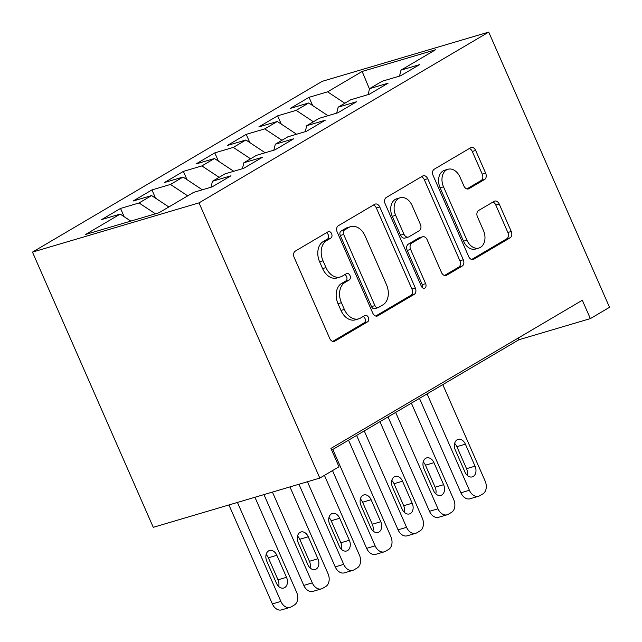 <?xml version="1.0" encoding="UTF-8"?>
<svg xmlns="http://www.w3.org/2000/svg" width="642" height="642" viewBox="0 0 642 642"><rect width="100%" height="100%" fill="white"/><g stroke="black" fill="none" stroke-linecap="round" stroke-linejoin="round"><path stroke-width="0.96" d="M331.593 233.68A3.467 2.472 73.5 0 0 328.447 231.626A3.467 2.472 73.5 0 0 328.046 231.802L295.28 251.118A4.951 3.531 73.5 0 0 294.172 257.434L329.747 338.478A4.951 3.531 73.5 0 0 334.233 341.408A4.951 3.531 73.5 0 0 334.803 341.159L367.577 321.843A3.467 2.472 73.5 0 0 368.347 317.421A3.467 2.472 73.5 0 0 365.21 315.366A3.467 2.472 73.5 0 0 364.808 315.543L360.563 318.039A15.857 11.291 73.5 0 1 358.742 318.841A15.857 11.291 73.5 0 1 344.377 309.452L341.408 302.695A15.857 11.291 73.5 0 1 344.955 282.472L349.192 279.976A3.467 2.472 73.5 0 0 349.97 275.546A3.467 2.472 73.5 0 0 346.824 273.492A3.467 2.472 73.5 0 0 346.431 273.669L342.186 276.172A15.857 11.291 73.5 0 1 340.356 276.967A15.857 11.291 73.5 0 1 325.992 267.578L323.03 260.829A15.857 11.291 73.5 0 1 326.577 240.606L330.815 238.102A3.467 2.472 73.5 0 0 331.593 233.68M340.356 276.967L336.962 277.97A15.857 11.291 73.5 0 1 322.597 268.589L319.628 261.832A15.857 11.291 73.5 0 1 323.175 241.609L327.412 239.105A3.467 2.472 73.5 0 0 328.19 234.683A3.467 2.472 73.5 0 0 326.433 232.749M332.708 341.4L364.175 322.846A3.467 2.472 73.5 0 0 364.953 318.424A3.467 2.472 73.5 0 0 363.187 316.498M358.742 318.841L355.339 319.844A15.857 11.291 73.5 0 1 340.974 310.455L338.013 303.706A15.857 11.291 73.5 0 1 341.552 283.475L345.797 280.979A3.467 2.472 73.5 0 0 346.568 276.558A3.467 2.472 73.5 0 0 344.81 274.624M484.549 179.503A4.951 3.531 73.5 0 0 485.657 173.18L475.682 150.445A4.951 3.531 73.5 0 0 471.188 147.516A4.951 3.531 73.5 0 0 470.618 147.764L434.225 169.215A4.951 3.531 73.5 0 0 433.117 175.531L468.692 256.575A4.951 3.531 73.5 0 0 473.178 259.504A4.951 3.531 73.5 0 0 473.748 259.256L510.141 237.805A4.951 3.531 73.5 0 0 511.257 231.489L499.195 204.02A4.951 3.531 73.5 0 0 494.709 201.09A4.951 3.531 73.5 0 0 494.139 201.339L478.563 210.52A4.951 3.531 73.5 0 0 477.455 216.835L483.434 230.462A13.257 9.437 73.5 0 1 478.94 248.029A13.257 9.437 73.5 0 1 466.935 240.188L443.51 186.83A13.257 9.437 73.5 0 1 448.004 169.263A13.257 9.437 73.5 0 1 460.009 177.104L463.917 185.995A4.951 3.531 73.5 0 0 468.403 188.933A4.951 3.531 73.5 0 0 468.973 188.684L484.549 179.503L481.155 180.506A4.951 3.531 73.5 0 0 482.262 174.191L472.279 151.448A4.951 3.531 73.5 0 0 469.318 148.527M582.31 300.263L330.935 448.429L338.984 466.782L319.82 478.081L199.012 202.872L488.722 32.1L609.531 307.309L590.359 318.609L582.31 300.263M379.759 206.989A4.951 3.531 73.5 0 0 375.265 204.052A4.951 3.531 73.5 0 0 374.695 204.3L338.302 225.751A4.951 3.531 73.5 0 0 337.194 232.075L372.769 313.111A4.951 3.531 73.5 0 0 377.255 316.049A4.951 3.531 73.5 0 0 377.833 315.8L414.226 294.349A4.951 3.531 73.5 0 0 415.334 288.025L379.759 206.989L376.356 207.992A4.951 3.531 73.5 0 0 373.395 205.071M386.259 197.487L422.661 176.028A4.951 3.531 73.5 0 1 423.23 175.78A4.951 3.531 73.5 0 1 427.716 178.717L463.291 259.753A4.951 3.531 73.5 0 1 462.184 266.077L446.607 275.257A4.951 3.531 73.5 0 1 446.038 275.506A4.951 3.531 73.5 0 1 441.552 272.577L427.123 239.707A4.951 3.531 73.5 0 0 422.629 236.77A4.951 3.531 73.5 0 0 422.059 237.018L411.731 243.109A4.951 3.531 73.5 0 0 410.623 249.433L425.638 283.652A3.467 2.472 73.5 0 1 424.466 288.25A3.467 2.472 73.5 0 1 421.321 286.196L385.152 203.803A4.951 3.531 73.5 0 1 386.259 197.487M199.012 202.872L32.469 252.113L322.18 81.341L488.722 32.1M124.147 216.699L120.527 208.441L101.677 219.556L120.198 214.083L85.635 234.45L159.047 212.743L193.611 192.375L212.133 186.894L230.984 175.78L212.462 181.261L225.029 173.854L243.559 168.373L262.409 157.258L243.888 162.739L256.455 155.332L274.977 149.851L293.827 138.736L275.306 144.217L287.873 136.81L306.403 131.329L325.253 120.223L306.732 125.696L319.299 118.288L337.82 112.807L356.671 101.701L338.149 107.174L350.717 99.767L369.246 94.286L388.097 83.179L369.575 88.652L382.142 81.245L400.664 75.764L419.515 64.657L400.993 70.13L399.517 76.109M120.527 208.441L139.049 202.968L151.616 195.561L168.854 206.965M155.573 198.177L151.945 189.92L133.095 201.034L151.616 195.561M151.945 189.92L170.475 184.447L183.042 177.04L202.318 189.799M186.991 179.656L183.371 171.398L164.521 182.513L183.042 177.04M183.371 171.398L201.893 165.925L214.46 158.518L233.744 171.278M218.416 161.134L214.789 152.876L195.938 163.991L214.46 158.518M214.789 152.876L233.319 147.403L245.886 139.996L265.162 152.756M249.834 142.612L246.215 134.355L227.364 145.469L245.886 139.996M246.215 134.355L264.737 128.881L277.304 121.474L296.588 134.234M281.26 124.091L277.633 115.833L258.782 126.947L277.304 121.474M277.633 115.833L296.163 110.36L308.73 102.953L328.006 115.712M312.678 105.569L309.059 97.311L290.208 108.426L308.73 102.953M309.059 97.311L327.58 91.838L362.144 71.463L435.557 49.755L400.993 70.13M369.575 88.652L368.091 94.631M327.58 91.838L344.818 103.242M362.144 71.463L369.479 89.021M338.149 107.174L336.673 113.153M296.163 110.36L313.392 121.763M306.732 125.696L305.247 131.674M264.737 128.881L281.974 140.285M275.306 144.217L273.829 150.196M233.319 147.403L250.549 158.807M243.888 162.739L242.403 168.718M201.893 165.925L219.131 177.328M212.462 181.261L210.985 187.239M170.475 184.447L187.705 195.85M139.049 202.968L155.436 213.81M319.82 478.081L153.278 527.323L32.469 252.113M331.673 450.122L518.985 339.714L590.359 318.609M120.198 214.083L130.799 221.097M518.246 338.021L518.985 339.714M375.731 316.033L410.824 295.352A4.951 3.531 73.5 0 0 411.931 289.028L376.356 207.992M344.465 230.061A3.467 2.472 73.5 0 0 343.687 234.482L374.912 305.616A3.467 2.472 73.5 0 0 378.058 307.67A3.467 2.472 73.5 0 0 378.459 307.494L382.929 304.862A15.857 11.291 73.5 0 0 386.476 284.639L365.129 236.007A15.857 11.291 73.5 0 0 350.765 226.626A15.857 11.291 73.5 0 0 348.935 227.42L344.465 230.061L341.062 231.064A3.467 2.472 73.5 0 0 340.284 235.486L343.687 234.482M378.058 307.67L374.655 308.674A3.467 2.472 73.5 0 1 371.517 306.619L340.284 235.486M350.765 226.626L347.362 227.629A15.857 11.291 73.5 0 0 345.532 228.424L348.935 227.42M341.062 231.064L345.532 228.424M444.513 275.498L458.789 267.08A4.951 3.531 73.5 0 0 459.897 260.764L424.322 179.72A4.951 3.531 73.5 0 0 421.353 176.799M422.629 236.77L419.234 237.781A4.951 3.531 73.5 0 0 418.664 238.03L408.328 244.12A4.951 3.531 73.5 0 0 407.221 250.436L422.243 284.655L425.638 283.652M422.468 287.744A3.467 2.472 73.5 0 0 422.243 284.655M412.148 205.6A13.257 9.437 73.5 0 0 400.143 197.752A13.257 9.437 73.5 0 0 395.649 215.327L403.898 234.121A4.951 3.531 73.5 0 0 408.392 237.058A4.951 3.531 73.5 0 0 408.962 236.81L419.29 230.719A4.951 3.531 73.5 0 0 420.398 224.395L412.148 205.6M400.143 197.752L396.74 198.763A13.257 9.437 73.5 0 0 392.254 216.33L395.649 215.327M408.392 237.058L404.99 238.062A4.951 3.531 73.5 0 1 400.504 235.132L392.254 216.33M466.878 188.917L481.155 180.506M448.004 169.263L444.601 170.266A13.257 9.437 73.5 0 0 440.115 187.841L443.51 186.83M478.94 248.029L475.537 249.04A13.257 9.437 73.5 0 1 463.532 241.191L440.115 187.841M471.653 259.496L506.747 238.808A4.951 3.531 73.5 0 0 507.854 232.492L495.801 205.031A4.951 3.531 73.5 0 0 492.831 202.102M228.929 504.949L272.377 603.921A10.095 7.19 -106.5 0 0 281.525 609.9L290.023 607.388A10.095 7.19 73.5 0 0 291.187 606.883L294.325 605.029A10.095 7.19 73.5 0 0 296.58 592.149L254.93 497.261M290.023 607.388A10.095 7.19 73.5 0 1 280.875 601.41L237.428 502.437M278.692 586.459A8.073 5.754 73.5 0 0 278.01 579.814L268.348 557.802A8.073 5.754 73.5 0 0 266.109 554.568M286.509 577.302L276.846 555.29A8.073 5.754 73.5 0 0 269.528 550.507A8.073 5.754 73.5 0 0 266.791 561.212L276.453 583.233A8.073 5.754 73.5 0 0 283.772 588.016A8.073 5.754 73.5 0 0 286.509 577.302L278.01 579.814M263.942 494.597L303.794 585.4A10.095 7.19 -106.5 0 0 312.943 591.378L321.441 588.866A10.095 7.19 73.5 0 0 322.605 588.361L325.751 586.507A10.095 7.19 73.5 0 0 328.006 573.627L289.943 486.909M321.441 588.866A10.095 7.19 73.5 0 1 312.293 582.888L272.433 492.085M310.11 567.937A8.073 5.754 73.5 0 0 309.436 561.293L299.766 539.28A8.073 5.754 73.5 0 0 297.527 536.046M317.926 558.781L308.264 536.768A8.073 5.754 73.5 0 0 300.946 531.985A8.073 5.754 73.5 0 0 298.209 542.691L307.871 564.711A8.073 5.754 73.5 0 0 315.19 569.494A8.073 5.754 73.5 0 0 317.926 558.781L309.436 561.293M298.947 484.253L335.22 566.878A10.095 7.19 -106.5 0 0 344.369 572.857L352.867 570.345A10.095 7.19 73.5 0 0 354.031 569.839L357.169 567.985A10.095 7.19 73.5 0 0 359.424 555.105L324.427 475.361M352.867 570.345A10.095 7.19 73.5 0 1 343.719 564.366L307.446 481.733M341.536 549.416A8.073 5.754 73.5 0 0 340.854 542.771L331.192 520.758A8.073 5.754 73.5 0 0 328.953 517.524M349.352 540.259L339.69 518.246A8.073 5.754 73.5 0 0 332.371 513.464A8.073 5.754 73.5 0 0 329.635 524.169L339.297 546.19A8.073 5.754 73.5 0 0 346.616 550.972A8.073 5.754 73.5 0 0 349.352 540.259L340.854 542.771M332.508 470.602L366.638 548.356A10.095 7.19 -106.5 0 0 375.787 554.335L384.285 551.823A10.095 7.19 73.5 0 0 385.449 551.317L388.595 549.464A10.095 7.19 73.5 0 0 390.85 536.584L348.534 440.187M384.285 551.823A10.095 7.19 73.5 0 1 375.137 545.844L332.821 449.448M372.954 530.894A8.073 5.754 73.5 0 0 372.28 524.249L362.61 502.237A8.073 5.754 73.5 0 0 360.371 499.003M380.77 521.737L371.108 499.725A8.073 5.754 73.5 0 0 363.789 494.942A8.073 5.754 73.5 0 0 361.053 505.647L370.715 527.668A8.073 5.754 73.5 0 0 378.034 532.451A8.073 5.754 73.5 0 0 380.77 521.737L372.28 524.249M356.615 435.42L398.064 529.835A10.095 7.19 -106.5 0 0 407.213 535.813L415.711 533.301A10.095 7.19 73.5 0 0 416.875 532.796L420.012 530.942A10.095 7.19 73.5 0 0 422.267 518.062L379.952 421.666M415.711 533.301A10.095 7.19 73.5 0 1 406.563 527.323L364.247 430.926M404.38 512.372A8.073 5.754 73.5 0 0 403.698 505.727L394.036 483.715A8.073 5.754 73.5 0 0 391.797 480.481M412.196 503.216L402.534 481.203A8.073 5.754 73.5 0 0 395.215 476.42A8.073 5.754 73.5 0 0 392.479 487.126L402.141 509.146A8.073 5.754 73.5 0 0 409.46 513.929A8.073 5.754 73.5 0 0 412.196 503.216L403.698 505.727M388.041 416.899L429.482 511.313A10.095 7.19 -106.5 0 0 438.63 517.292L447.129 514.78A10.095 7.19 73.5 0 0 448.293 514.274L451.438 512.42A10.095 7.19 73.5 0 0 453.693 499.54L411.378 403.144M447.129 514.78A10.095 7.19 73.5 0 1 437.98 508.801L395.665 412.405M435.798 493.85A8.073 5.754 73.5 0 0 435.124 487.206L425.453 465.193A8.073 5.754 73.5 0 0 423.214 461.959M443.614 484.694L433.952 462.681A8.073 5.754 73.5 0 0 426.633 457.898A8.073 5.754 73.5 0 0 423.897 468.604L433.559 490.624A8.073 5.754 73.5 0 0 440.877 495.407A8.073 5.754 73.5 0 0 443.614 484.694L435.124 487.206M419.459 398.377L460.908 492.791A10.095 7.19 -106.5 0 0 470.056 498.77L478.555 496.258A10.095 7.19 73.5 0 0 479.718 495.752L482.856 493.899A10.095 7.19 73.5 0 0 485.111 481.018L442.795 384.622M478.555 496.258A10.095 7.19 73.5 0 1 469.406 490.279L427.091 393.883M467.224 475.329A8.073 5.754 73.5 0 0 466.541 468.684L456.879 446.672A8.073 5.754 73.5 0 0 454.64 443.437M475.04 466.172L465.378 444.16A8.073 5.754 73.5 0 0 458.059 439.377A8.073 5.754 73.5 0 0 455.322 450.082L464.985 472.103A8.073 5.754 73.5 0 0 472.303 476.886A8.073 5.754 73.5 0 0 475.04 466.172L466.541 468.684M323.175 241.609L326.577 240.606M319.628 261.832L323.03 260.829M322.597 268.589L325.992 267.578M345.797 280.979L349.192 279.976M341.552 283.475L344.955 282.472M338.013 303.706L341.408 302.695M340.974 310.455L344.377 309.452M364.175 322.846L367.577 321.843M333.615 341.512L334.803 341.159M327.412 239.105L330.815 238.102M411.931 289.028L415.334 288.025M410.824 295.352L414.226 294.349M376.645 316.153L377.833 315.8M371.517 306.619L374.912 305.616M424.322 179.72L427.716 178.717M459.897 260.764L463.291 259.753M458.789 267.08L462.184 266.077M445.42 275.611L446.607 275.257M418.664 238.03L422.059 237.018M408.328 244.12L411.731 243.109M407.221 250.436L410.623 249.433M400.504 235.132L403.898 234.121M467.785 189.037L468.973 188.684M463.532 241.191L466.935 240.188M495.801 205.031L499.195 204.02M507.854 232.492L511.257 231.489M506.747 238.808L510.141 237.805M472.56 259.609L473.748 259.256M472.279 151.448L475.682 150.445M482.262 174.191L485.657 173.18M280.875 601.41L272.377 603.921M268.348 557.802L276.846 555.29M312.293 582.888L303.794 585.4M299.766 539.28L308.264 536.768M343.719 564.366L335.22 566.878M331.192 520.758L339.69 518.246M375.137 545.844L366.638 548.356M362.61 502.237L371.108 499.725M406.563 527.323L398.064 529.835M394.036 483.715L402.534 481.203M437.98 508.801L429.482 511.313M425.453 465.193L433.952 462.681M469.406 490.279L460.908 492.791M456.879 446.672L465.378 444.16"/></g></svg>
